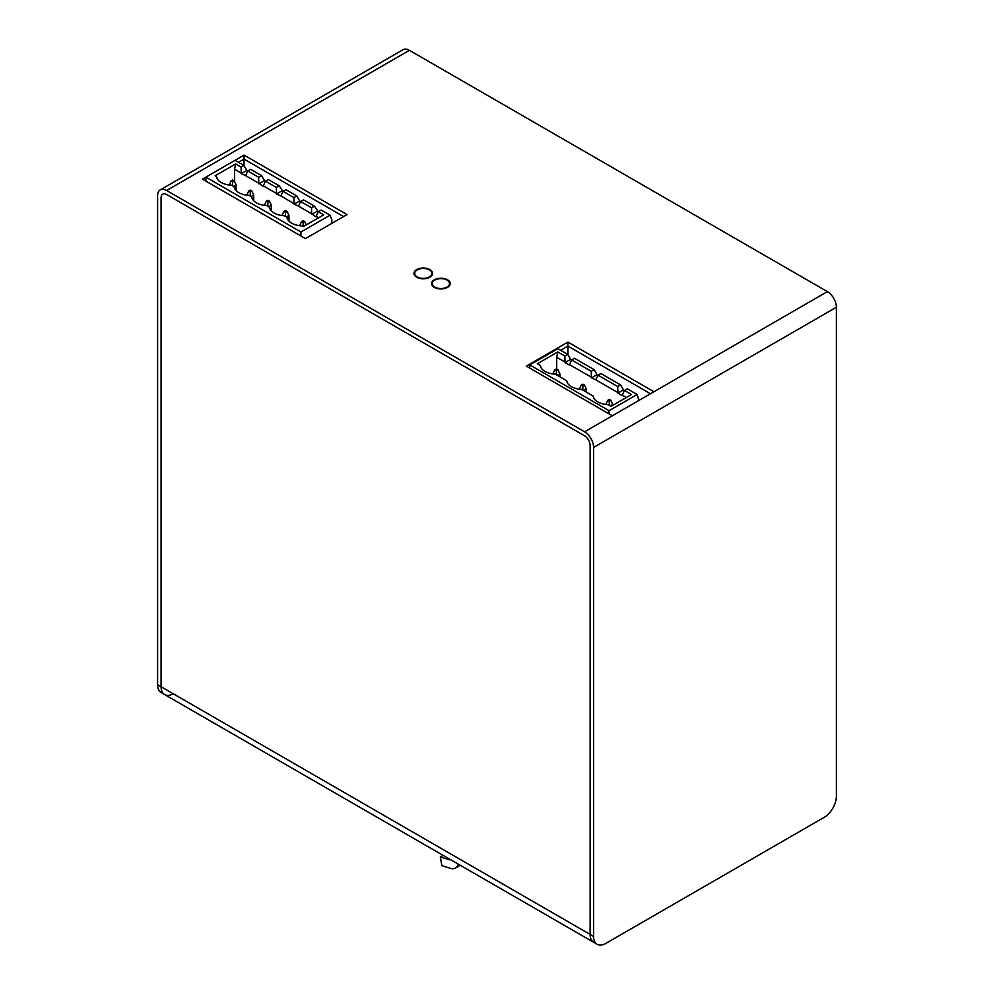 <?xml version="1.0" encoding="UTF-8"?>
<svg xmlns="http://www.w3.org/2000/svg" width="994" height="994" viewBox="0 0 994 994"><rect width="100%" height="100%" fill="white"/><g stroke="black" fill="none" stroke-linecap="round" stroke-linejoin="round"><path stroke-width="1.49" d="M593.592 936.435L590.125 934.435A17.171 9.915 120 0 0 593.679 942.3A17.171 9.915 -60 0 1 590.125 934.435L590.125 445.424L590.125 934.435L161.078 686.73L161.078 197.719A7.853 4.535 60 0 1 162.705 194.128A7.853 4.535 60 0 1 166.632 194.513L584.584 435.807A7.853 4.535 60 0 1 590.125 445.424A7.853 4.535 60 0 0 584.584 435.807L166.632 194.513A7.853 4.535 60 0 0 162.705 194.128A7.853 4.535 60 0 0 161.078 197.719L161.078 686.73A17.171 9.915 120 0 0 164.631 694.595A17.171 9.915 -60 0 1 161.078 686.73L157.611 684.729A17.171 9.915 120 0 0 161.165 692.582L597.158 944.3A17.171 9.915 -60 0 1 593.592 936.435L593.592 447.424L836.389 307.245A12.748 7.368 -120 0 0 827.368 291.627L612.329 415.79L526.311 366.127L567.934 342.098L653.953 391.76M244.052 155.101L347.055 214.58L305.444 238.61L202.428 179.131L244.052 155.101L244.052 159.102L238.498 162.308L244.052 159.102L343.589 216.58L244.052 159.102L244.052 165.65M567.934 342.098L567.934 346.098L560.641 350.31L567.934 346.098L650.474 393.761L567.934 346.098L567.934 354.771M173.217 693.737A17.171 9.915 -60 0 1 164.631 694.595M836.389 307.245L836.389 796.269A17.171 9.915 -60 0 1 824.25 817.292L605.731 943.455A17.171 9.915 -60 0 1 597.158 944.3M166.632 190.5L409.416 50.334A12.748 7.368 -120 0 0 403.042 49.7L160.258 189.879A12.748 7.368 60 0 1 166.632 190.5L584.584 431.806A12.748 7.368 60 0 1 593.592 447.424M409.416 50.334L827.368 291.627M160.258 189.879A12.748 7.368 60 0 0 157.611 195.719L157.611 684.729M416.71 277.214A9.319 5.38 180 0 1 413.976 273.412A9.319 5.38 180 0 1 423.295 268.032A9.319 5.38 180 0 1 432.614 273.412A9.319 5.38 180 0 1 426.861 278.382A9.319 5.38 180 0 1 416.71 277.214M434.328 287.39A9.319 5.38 180 0 1 431.595 283.576A9.319 5.38 180 0 1 440.914 278.196A9.319 5.38 180 0 1 450.232 283.576A9.319 5.38 180 0 1 444.48 288.558A9.319 5.38 180 0 1 434.328 287.39M306.5 776.5A24.527 14.401 -0.9 0 0 308.674 777.929A24.527 14.401 -0.9 0 0 309.296 778.277A24.527 14.401 -0.9 0 0 311.159 779.184M311.83 779.569A23.048 13.543 179.1 0 1 310.314 778.824L309.296 778.277M209.386 720.426A24.527 14.401 -0.9 0 0 211.56 721.868A24.527 14.401 -0.9 0 0 212.182 722.216A24.527 14.401 -0.9 0 0 214.033 723.11M214.716 723.508A23.048 13.543 179.1 0 1 213.201 722.762L212.182 722.216M450.444 859.599A4.908 2.833 60 0 1 448.903 859.636L449.71 859.176M458.209 864.084A14.711 8.499 60 0 1 455.476 868.035A14.711 8.499 60 0 1 450.468 868.346L441.883 865.675L440.317 856.977L443.113 855.362M440.317 856.977L448.903 859.636M434.85 287.092A8.586 4.958 180 0 1 432.328 283.576A8.586 4.958 180 0 1 440.914 278.631A8.586 4.958 180 0 1 449.499 283.576A8.586 4.958 180 0 1 444.206 288.161A8.586 4.958 180 0 1 434.85 287.092M417.231 276.916A8.586 4.958 180 0 1 414.709 273.412A8.586 4.958 180 0 1 423.295 268.455A8.586 4.958 180 0 1 431.881 273.412A8.586 4.958 180 0 1 426.575 277.985A8.586 4.958 180 0 1 417.231 276.916M234.907 189.009L234.112 186.735L231.44 185.182A16.19 9.344 0 0 1 221.19 182.474A16.19 9.344 0 0 1 216.742 177.64A16.19 9.344 0 0 1 216.493 176.559L215.151 175.789L235.64 163.96L234.559 169.241L234.559 181.542M246.847 170.446L241.269 173.664L241.057 167.091L243.928 165.439L246.847 170.446L247.829 171.005L250.687 169.353L261.546 175.615L258.688 177.267L247.829 171.005L245.593 175.615L258.751 183.219L258.688 177.267M253.718 200.751L253.718 195.048L251.122 196.551M217.288 178.833L216.493 176.559M234.559 169.241L241.132 173.043M241.057 167.091L235.64 163.96M234.249 180.871L232.633 181.803L231.03 180.871L232.633 179.939L234.249 180.871L236.1 184.884L233.503 186.375M231.03 180.871L229.428 185.033M245.593 175.615L241.269 173.664M236.1 190.575L236.1 184.884M271.337 210.927L271.337 205.224L268.74 206.727M253.718 195.048L251.867 191.047L250.252 190.115L248.649 191.047L246.785 195.172M287.763 219.525L286.968 217.251A16.19 9.344 0 0 0 287.216 218.332A16.19 9.344 0 0 0 291.664 223.165A16.19 9.344 0 0 0 301.915 225.874L303.257 226.657L323.733 214.828L318.304 211.697L321.161 210.045L330.058 215.176L300.933 232L205.895 177.131L205.895 181.132M266.268 201.223L267.871 202.155L269.486 201.223L267.871 200.291L266.268 201.223L264.404 205.336M267.871 202.155L267.871 206.23M269.486 201.223L271.337 205.224M306.276 224.905L304.723 221.563L303.108 220.631L301.505 221.563L299.641 225.688M258.887 183.84L264.466 180.622L265.448 181.181L263.087 186.263L258.751 183.219M264.466 180.622L261.546 175.615M248.649 191.047L250.252 191.979L250.252 196.054M251.867 191.047L250.252 191.979M232.633 181.803L232.633 185.878M234.112 186.735A16.19 9.344 0 0 0 234.36 187.816A16.19 9.344 0 0 0 238.808 192.65A16.19 9.344 0 0 0 249.059 195.358L251.73 196.911A16.19 9.344 0 0 0 251.979 197.98A16.19 9.344 0 0 0 256.427 202.826A16.19 9.344 0 0 0 266.678 205.534L269.349 207.075A16.19 9.344 0 0 0 269.598 208.156A16.19 9.344 0 0 0 274.046 212.989A16.19 9.344 0 0 0 284.296 215.71L286.968 217.251M282.085 190.786L276.506 194.016L276.307 187.444L279.165 185.791L283.066 191.357L293.926 197.62L296.784 195.967L285.924 189.692L283.066 191.345L280.842 195.967L293.988 203.559L293.926 197.62M279.165 185.791L268.305 179.516L265.448 181.169L276.307 187.444M263.224 185.791L276.369 193.383M252.526 199.185L251.73 196.911M235.031 160.307L243.928 165.439M270.144 209.349L269.349 207.075M287.104 211.387L285.489 212.318L283.886 211.387L285.489 210.467L287.104 211.387L288.968 215.4L286.359 216.903M283.886 211.387L282.023 215.512M296.784 195.967L299.703 200.962L294.125 204.18L293.988 203.559M280.842 195.967L276.506 194.016M331.797 223.389L331.797 219.674L330.058 215.176M300.933 236L300.933 232M314.402 206.131L318.304 211.697L315.943 216.779L311.607 213.735L311.544 207.783L314.402 206.131L303.543 199.869L300.685 201.521L298.461 206.143L311.607 213.735M299.703 200.962L311.544 207.783M317.322 211.138L311.743 214.356M298.461 206.143L294.125 204.18M316.08 216.307L318.614 217.773M288.968 221.09L288.968 215.4M285.489 212.318L285.489 216.394M304.723 221.563L303.108 222.494L303.108 226.57M301.505 221.563L303.108 222.494M529.777 368.128L529.777 364.922L557.87 348.708L567.698 354.386L570.631 359.381L565.039 362.599L564.841 356.026L557.783 351.951L537.307 363.779L540.276 365.494A16.19 9.344 0 0 0 540.525 366.575A16.19 9.344 0 0 0 544.973 371.408A16.19 9.344 0 0 0 555.211 374.117L566.704 380.752A16.19 9.344 0 0 0 566.953 381.833A16.19 9.344 0 0 0 571.401 386.666A16.19 9.344 0 0 0 581.639 389.387L593.132 396.01A16.19 9.344 0 0 0 593.381 397.091A16.19 9.344 0 0 0 597.829 401.924A16.19 9.344 0 0 0 608.079 404.645L611.037 406.36L631.525 394.531L624.468 390.456L622.107 395.55L617.908 393.127L617.696 386.554L620.567 384.902L623.486 389.897L617.908 393.127M569.376 364.549L591.343 377.235L591.268 371.296L571.612 359.94L569.239 365.022L565.039 362.599M556.702 369.047L556.702 357.244L564.915 361.978M626.406 397.488L622.232 395.078M595.804 379.82L591.48 377.857L597.059 374.639L598.028 375.198L595.804 379.82L617.771 392.493M591.48 377.857L591.343 377.235M556.702 357.244L557.783 351.951M564.841 356.026L567.698 354.386M556.416 370.737L554.801 369.805L556.416 368.873L558.019 369.805L556.416 370.737L556.416 374.813M559.883 376.813L559.883 373.819L557.286 375.322M586.311 392.071L586.311 389.076L584.46 385.063L582.844 384.144L581.229 385.063L579.378 389.188M597.059 374.639L594.139 369.644L574.47 358.287L571.612 359.94L570.631 359.381M554.801 369.805L552.95 373.819M541.059 367.768L540.276 365.494M558.019 369.805L559.883 373.819M529.777 364.922L609.061 410.696L637.154 394.481L638.894 400.445M623.486 389.897L624.468 390.456L627.326 388.803L637.154 394.481M594.139 369.644L591.268 371.296M567.499 383.025L566.704 380.752M581.229 385.063L582.844 385.995L582.844 390.07M584.46 385.063L582.844 385.995M586.311 389.076L583.714 390.58M610.142 405.838L612.739 404.334L610.888 400.321L609.272 401.253L609.272 405.328M620.567 384.902L600.898 373.545L598.04 375.198L617.696 386.554M609.061 410.696L609.061 413.902M593.927 398.283L593.132 396.01M612.739 404.334L612.739 405.378M610.888 400.321L609.272 399.402L607.669 400.321L609.272 401.253M607.669 400.321L605.806 404.334M612.329 415.79L584.584 431.806M455.476 868.035L460.259 865.265M449.499 285.676L449.499 283.576M432.328 285.676L432.328 283.576M431.881 275.5L431.881 273.412M414.709 275.5L414.709 273.412"/></g></svg>
